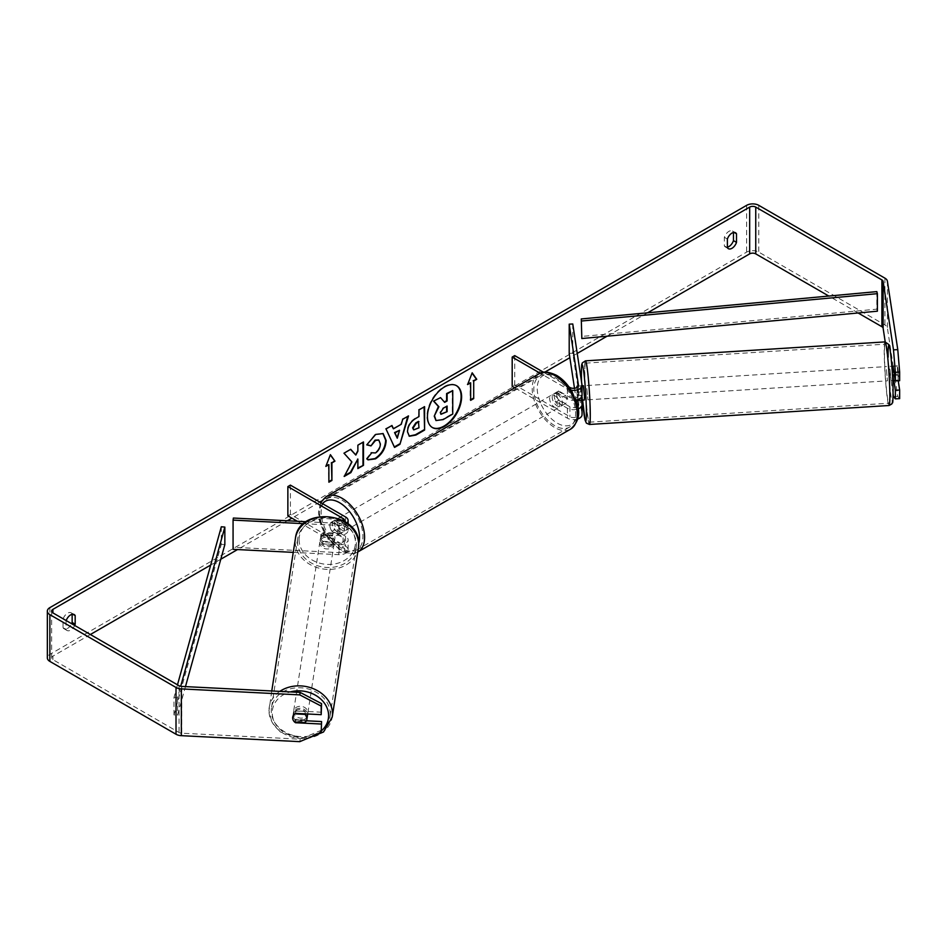 <?xml version="1.0" encoding="UTF-8"?>
<svg xmlns="http://www.w3.org/2000/svg" width="947" height="947" viewBox="0 0 947 947"><rect width="100%" height="100%" fill="white"/><g stroke="black" fill="none" stroke-linecap="round" stroke-linejoin="round"><path stroke-width="0.71" stroke-dasharray="4.74 3.55" d="M323.531 541.897A7.162 5.824 8.6 0 1 320.678 537.067A7.162 5.824 8.6 0 1 320.737 536.357A7.162 5.824 8.6 0 1 323.531 532.534L339.073 533.327A5.007 2.888 0 0 0 344.53 530.438A5.007 2.888 0 0 0 343.051 528.39L331.912 521.963A7.162 4.131 -120 0 0 331.379 522.188A7.162 4.131 -120 0 0 331.912 531.314L343.051 537.742A5.007 2.888 180 0 1 344.53 539.79A5.007 2.888 180 0 1 339.073 542.678L323.531 541.897L323.223 543.945A7.162 5.824 8.6 0 1 320.37 539.127A7.162 5.824 8.6 0 1 320.417 538.417A7.162 5.824 8.6 0 1 323.223 534.593L338.766 535.386A8.594 4.96 0 0 0 348.105 530.438A8.594 4.96 0 0 0 345.584 526.934L334.445 520.495A7.162 4.131 -120 0 0 333.9 520.732A7.162 4.131 -120 0 0 334.445 529.858L345.584 536.286A8.594 4.96 180 0 1 348.105 539.79A8.594 4.96 180 0 1 338.766 544.738L323.223 543.945M303.691 523.667L338.766 525.443A8.594 4.96 0 0 0 346.922 523.004M293.25 552.373L338.766 554.682A8.594 4.96 0 0 0 348.105 549.734A8.594 4.96 0 0 0 345.584 546.23L290.398 514.363L287.864 515.819M306.224 521.726L339.073 523.383A5.007 2.888 0 0 0 344.329 521.288M233.376 518.045L233.376 547.283L339.073 552.622A5.007 2.888 0 0 0 344.53 549.734A5.007 2.888 0 0 0 343.051 547.686L297.299 521.276M290.398 485.124L290.398 514.363M233.376 547.283L233.069 549.343M331.912 521.963L334.445 520.495M331.912 531.314L334.445 529.858M323.531 532.534L323.223 534.593M307.491 715.316A7.162 5.883 8.8 0 1 299.962 720.099A7.162 5.883 8.8 0 1 293.286 713.86A7.162 5.883 8.8 0 1 293.345 713.127A7.162 5.883 8.8 0 1 300.507 708.309A7.162 5.883 8.8 0 1 307.515 713.979M293.096 719.957A7.162 5.824 8.6 0 0 294.718 722.123L295.133 719.306A7.162 5.883 8.8 0 0 305.313 719.827L304.875 722.644M293.345 713.127L292.718 717.151A7.162 5.883 8.8 0 1 292.718 717.151A7.162 5.883 8.8 0 1 294.706 713.849L294.777 713.86M304.97 713.849L305.325 711.552A7.162 5.883 8.8 0 0 295.144 711.031L294.706 713.849M320.122 540.69A7.162 5.883 8.8 0 1 320.169 539.956A7.162 5.883 8.8 0 1 327.709 535.173A7.162 5.883 8.8 0 1 334.386 541.412A7.162 5.883 8.8 0 1 334.327 542.146A7.162 5.883 8.8 0 1 326.798 546.928A7.162 5.883 8.8 0 1 320.122 540.69M334.942 537.789A7.162 5.883 8.8 0 1 334.895 538.523A7.162 5.883 8.8 0 1 332.906 541.826L332.527 544.241A7.162 5.883 8.8 0 1 322.335 543.732L322.714 541.305A7.162 5.883 8.8 0 1 320.678 537.067A7.162 5.883 8.8 0 1 320.737 536.333A7.162 5.883 8.8 0 1 322.726 533.031L322.347 535.446A7.162 5.883 8.8 0 1 332.539 535.966L332.918 533.552A7.162 5.883 8.8 0 1 334.942 537.789M322.714 541.305L332.906 541.826M332.918 533.552L322.726 533.031M295.144 711.031L305.325 711.552M305.313 719.827L295.133 719.306M332.527 544.241L322.335 543.732M322.347 535.446L332.539 535.966M334.078 543.424A7.162 5.883 8.8 0 1 334.019 544.17A7.162 5.883 8.8 0 1 326.478 548.94A7.162 5.883 8.8 0 1 319.802 542.702A7.162 5.883 8.8 0 1 319.861 541.968A7.162 5.883 8.8 0 1 327.39 537.186A7.162 5.883 8.8 0 1 334.078 543.424M307.858 712.57A7.162 5.883 8.8 0 1 307.811 713.304A7.162 5.883 8.8 0 1 300.27 718.086A7.162 5.883 8.8 0 1 293.594 711.848A7.162 5.883 8.8 0 1 293.653 711.114A7.162 5.883 8.8 0 1 301.182 706.332A7.162 5.883 8.8 0 1 307.858 712.57M330.195 713.695A29.57 24.314 8.8 0 1 329.958 716.737A29.57 24.314 8.8 0 1 298.838 736.47A29.57 24.314 8.8 0 1 271.268 710.712A29.57 24.314 8.8 0 1 271.505 707.681A29.57 24.314 8.8 0 1 302.614 687.936A29.57 24.314 8.8 0 1 330.195 713.695M297.476 541.577A29.57 24.314 8.8 0 1 297.713 538.535A29.57 24.314 8.8 0 1 328.822 518.802A29.57 24.314 8.8 0 1 356.403 544.561A29.57 24.314 8.8 0 1 356.167 547.603A29.57 24.314 8.8 0 1 325.058 567.336A29.57 24.314 8.8 0 1 297.476 541.577M456.359 385.595A24.148 13.945 120 0 0 456.111 385.441A24.148 13.945 120 0 0 444.025 386.636A24.148 13.945 120 0 0 428.245 407.92A24.148 13.945 120 0 0 431.95 427.275A24.148 13.945 120 0 0 432.211 427.417M647.594 312.806L607.098 336.185M577.232 353.432L569.857 357.694M544.833 372.135L321.542 501.046M319.766 502.076L291.913 518.163M287.391 520.767L237.519 549.568M220.805 559.215L210.696 565.051M90.379 634.514L52.902 656.153A4.297 2.486 0 0 0 51.647 657.905A4.297 2.486 0 0 0 52.902 659.657L179.042 732.481A4.297 2.486 0 0 0 181.706 733.203L300.163 739.181L299.785 741.655M66.183 620.545A7.162 4.131 120 0 0 66.065 620.853L66.065 629.459A7.162 4.131 120 0 0 67.048 630.489A7.162 4.131 120 0 0 70.623 630.134A7.162 4.131 120 0 0 74.683 625.446M66.065 629.459L63.035 627.707A7.162 4.131 120 0 0 64.005 628.725A7.162 4.131 120 0 0 67.592 628.37A7.162 4.131 120 0 0 71.641 623.694M727.391 247.167A7.162 4.131 -60 0 1 725.331 246.918A7.162 4.131 -60 0 1 724.36 245.9L724.36 237.295A7.162 4.131 -60 0 1 732.493 231.009A7.162 4.131 -60 0 1 733.463 232.027L733.463 232.512M727.391 247.652L724.36 245.9M899.65 398.64L897.78 396.414L887.41 328.029A8.594 4.96 0 0 0 884.936 324.951L758.784 252.115A8.594 4.96 0 0 0 746.638 252.115L49.871 654.401A8.594 4.96 0 0 0 47.35 657.905M72.15 614.319L72.15 613.845A7.162 4.131 120 0 0 71.167 612.816A7.162 4.131 120 0 0 63.035 619.101L63.035 627.707M858.124 312.983L828.814 296.056M321.566 712.203L295.878 710.901A7.162 5.824 -171.4 0 0 293.085 714.725A7.162 5.824 -171.4 0 0 295.878 720.253L306.402 720.785M321.566 730.137L300.163 739.181M893.033 366.264L893.861 380.339M893.128 394.165L885.208 341.891M898.241 380.777L897.401 365.873L899.65 380.706M893.128 366.087L897.401 365.873M897.78 396.414L893.495 396.627M893.128 375.45L897.401 375.225M734.162 232.429L733.463 232.027M727.391 239.046L724.36 237.295M295.878 720.253L295.594 722.17M295.878 710.901L295.511 713.375M72.836 614.236L72.15 613.845M66.065 620.853L63.035 619.101M440.059 397.349L444.321 401.99M452.24 390.318L452.24 413.756L442.64 419.296L436.579 420.882M326.135 465.664L330.396 454.667M328.372 464.361L328.881 482.201M470.659 399.752L470.659 400.344M470.15 382.505L470.15 400.048M472.08 373.082L467.629 384.553M467.12 384.257L467.913 383.795M392.934 428.506L401.291 424.268M400.782 423.972L402.712 419.296M402.215 419L408.512 415.946M408.003 415.65L407.79 416.36M394.059 447.114L385.997 428.944M385.488 428.66L391.975 425.499M396.793 437.905L399.054 429.985M409.104 436.07L406.985 431.347C407.364 425.558 410.276 421.084 415.686 417.899L418.976 416.585M418.467 416.301L418.976 409.909M418.467 409.613L424.587 406.665M424.078 406.37L424.078 406.961M413.555 429.689L418.467 427.559L418.467 421.379M350.568 449.399L343.477 452.915L351.917 461.958M351.408 461.663L344.246 476.436M362.985 442.237L357.362 444.889L357.871 451.234M357.362 450.938L355.314 454.761M357.362 458.786L357.871 468.576M343.737 476.152L344.696 475.595M366.82 444.723L375.213 434.117L382.908 433.466M367.803 459.709L366.891 458.952M366.394 458.656L371.117 452.737M378.551 439.953L379.877 443.658C379.676 447.529 378.066 450.523 375.036 452.63L371.082 452.796M446.617 406.334L442.9 407.897L439.882 412.418L440.769 414.111M577.717 399.681L577.019 386.258L581.292 385.879L582.05 391.064M581.387 400.108L580.404 388.992L580.653 385.962L582.014 394.935L582.014 385.003M577.09 386.151L580.653 385.962M572.769 323.981L572.769 353.207L582.014 414.23L582.014 404.298M575.918 400.119A8.594 4.96 180 0 1 567.383 398.876L556.244 392.449A7.162 4.131 -120 0 0 555.7 392.674A7.162 4.131 -120 0 0 556.244 401.8L567.383 408.24A8.594 4.96 0 0 0 578.037 408.926M577.646 419A8.594 4.96 180 0 1 567.383 418.172L514.754 387.785M571.159 390.211A8.594 4.96 180 0 1 567.383 388.945L540.157 373.225M576.605 402.226L578.451 414.419A5.007 2.888 180 0 1 578.463 414.668A5.007 2.888 180 0 1 575.374 417.343A5.007 2.888 180 0 1 569.916 416.716L514.718 384.849L512.185 386.305M577.268 387.311L578.451 395.124A5.007 2.888 180 0 1 578.463 395.373A5.007 2.888 180 0 1 575.374 398.048A5.007 2.888 180 0 1 569.916 397.42L558.766 390.981A7.162 4.131 -120 0 0 558.233 391.218A7.162 4.131 -120 0 0 558.766 400.344L569.916 406.772A5.007 2.888 0 0 0 577.623 406.334M568.958 386.921L543.566 372.266M514.718 355.61L514.718 384.849M569.206 353.385L572.769 353.207M574.486 388.258L576.273 400.06M558.766 390.981L556.244 392.449M558.766 400.344L556.244 401.8M577.09 395.503L580.653 395.325M339.511 519.915A7.162 4.131 60 0 1 344.187 526.224A7.162 4.131 60 0 1 343.098 531.965A7.162 4.131 60 0 1 339.511 531.61A7.162 4.131 60 0 1 334.836 525.301A7.162 4.131 60 0 1 335.936 519.56A7.162 4.131 60 0 1 339.511 519.915M338.576 526.39A7.162 4.131 60 0 1 338.576 534.57L341.607 532.818A7.162 4.131 60 0 1 341.571 532.841A7.162 4.131 60 0 1 337.996 532.486A7.162 4.131 60 0 1 334.374 528.639L331.343 530.391A7.162 4.131 60 0 1 331.343 522.211L338.576 526.39L341.607 524.638A7.162 4.131 60 0 0 337.996 520.791A7.162 4.131 60 0 0 334.409 520.436L335.936 519.56M338.576 534.57L331.343 530.391M334.409 520.436A7.162 4.131 60 0 0 334.374 520.459L331.343 522.211M557.25 394.201A7.162 4.131 60 0 1 561.926 400.51A7.162 4.131 60 0 1 560.837 406.251A7.162 4.131 60 0 1 557.25 405.896A7.162 4.131 60 0 1 552.575 399.587A7.162 4.131 60 0 1 553.675 393.845A7.162 4.131 60 0 1 557.25 394.201M565.43 403.6L562.388 405.352A7.162 4.131 60 0 1 562.352 405.375A7.162 4.131 60 0 1 558.766 405.02A7.162 4.131 60 0 1 555.155 401.173L558.197 399.421A7.162 4.131 60 0 1 558.197 391.241L565.43 395.408A7.162 4.131 60 0 1 565.43 403.6L558.197 399.421M565.43 395.408L562.388 397.172A7.162 4.131 60 0 0 558.766 393.325A7.162 4.131 60 0 0 555.191 392.969A7.162 4.131 60 0 0 555.155 392.993L558.197 391.241M555.155 392.993L562.388 397.172M562.388 405.352L555.155 401.173M341.607 532.818L334.374 528.639M334.374 520.459L341.607 524.638M342.045 518.447A7.162 4.131 60 0 1 346.72 524.756A7.162 4.131 60 0 1 345.619 530.498A7.162 4.131 60 0 1 342.045 530.142A7.162 4.131 60 0 1 337.369 523.833A7.162 4.131 60 0 1 338.458 518.092A7.162 4.131 60 0 1 342.045 518.447M554.717 395.668A7.162 4.131 60 0 1 559.393 401.978A7.162 4.131 60 0 1 558.304 407.707A7.162 4.131 60 0 1 554.717 407.364A7.162 4.131 60 0 1 550.041 401.043A7.162 4.131 60 0 1 551.142 395.313A7.162 4.131 60 0 1 554.717 395.668M554.717 425.665A29.57 17.082 60 0 1 535.398 399.598A29.57 17.082 60 0 1 539.932 375.9A29.57 17.082 60 0 1 554.717 377.368A29.57 17.082 60 0 1 574.036 403.422A29.57 17.082 60 0 1 569.502 427.121A29.57 17.082 60 0 1 554.717 425.665M342.045 548.443A29.57 17.082 60 0 1 322.726 522.389A29.57 17.082 60 0 1 327.26 498.69A29.57 17.082 60 0 1 342.045 500.146A29.57 17.082 60 0 1 361.363 526.212A29.57 17.082 60 0 1 356.83 549.911A29.57 17.082 60 0 1 342.045 548.443M889.979 369.354L891.056 380.623L889.979 369.354M898.111 371.875L898.265 380.055L897.211 365.992L898.111 371.875L894.039 372.135M892.382 366.3L890.156 366.335M893.151 366.252L897.211 365.992M897.365 374.172L892.382 374.491L893.199 380.493L891.056 380.623M895.27 380.244L898.265 380.055M584.335 400.036L583.435 385.737M582.05 391.88L577.836 392.153L578.072 399.551M582.109 400.06L581.375 394.177L577.102 394.437L576.841 387.572M577.836 392.153L577.114 387.406M577.102 394.437L577.883 399.622M892.216 366.311L893.116 372.195M893.27 380.374L892.382 374.491M582.263 400.048L581.375 394.177M581.221 385.997L582.05 391.466M586.82 388.542L587.898 399.812L586.82 388.542M886.416 369.579L887.493 380.848L886.416 369.579M889.612 390.709A29.57 1.835 86.4 0 1 888.902 403.221A29.57 1.835 86.4 0 1 886.262 387.335A29.57 1.835 86.4 0 1 884.462 356.688A29.57 1.835 86.4 0 1 885.173 344.187A29.57 1.835 86.4 0 1 887.813 360.061A29.57 1.835 86.4 0 1 889.612 390.709M590.028 409.672A29.57 1.835 86.4 0 1 589.318 422.184A29.57 1.835 86.4 0 1 586.678 406.299A29.57 1.835 86.4 0 1 584.867 375.651A29.57 1.835 86.4 0 1 585.577 363.151A29.57 1.835 86.4 0 1 588.229 379.025A29.57 1.835 86.4 0 1 590.028 409.672M876.827 291.617L876.827 309.16L581.269 336.481M876.827 309.16L877.396 311.196M221.314 526.769L221.314 544.3L173.988 714.949L177.515 715.269L185.47 686.611M173.988 714.949L173.988 697.406L177.48 684.799M224.841 544.632L221.314 544.3M173.988 697.406L177.515 697.726L180.688 686.303M177.515 697.726L177.515 715.269M338.766 525.443L338.766 535.386M338.766 544.738L338.766 554.682M345.584 536.286L345.584 546.23M343.051 537.742L343.051 547.686M339.073 542.678L339.073 552.622M343.051 520.566L343.051 528.39M345.584 516.991L345.584 526.934M339.073 523.383L339.073 533.327M279.815 691.381A31.867 26.208 -171.2 0 0 269.232 707.326A31.867 26.208 -171.2 0 0 268.984 710.605A31.867 26.208 -171.2 0 0 298.696 738.352A31.867 26.208 -171.2 0 0 332.219 717.08M321.471 730.776A28.292 23.261 8.8 0 1 290.374 735.535A28.292 23.261 8.8 0 1 272.239 712.795A28.292 23.261 8.8 0 1 290.35 691.914M358.428 547.946A31.867 26.208 8.8 0 1 324.904 569.218A31.867 26.208 8.8 0 1 295.192 541.459A31.867 26.208 8.8 0 1 295.452 538.192M299.074 539.636A28.292 23.261 -171.2 0 0 327.212 564.4A28.292 23.261 -171.2 0 0 355.433 542.477A28.292 23.261 -171.2 0 0 327.295 517.713A28.292 23.261 -171.2 0 0 299.074 539.636M52.902 659.657L52.902 656.153M746.638 205.345L746.638 252.115M49.871 607.619L49.871 654.401M181.706 686.421L181.706 733.203M179.042 685.711L179.042 732.481M887.41 281.247L887.41 328.029M884.936 278.169L884.936 324.951M758.784 205.345L758.784 252.115M567.383 408.24L567.383 418.172M578.451 404.985L578.451 414.419M569.916 406.772L569.916 416.716M569.916 387.477L569.916 397.42M567.383 388.945L567.383 398.876M578.451 385.689L578.451 395.124M538.784 373.911A31.867 18.395 -120 0 0 533.907 399.445A31.867 18.395 -120 0 0 554.717 427.535A31.867 18.395 -120 0 0 570.65 429.109M557.25 376.953A28.292 16.336 60 0 1 577.256 411.602A28.292 16.336 60 0 1 557.25 423.143A28.292 16.336 60 0 1 537.245 388.507A28.292 16.336 60 0 1 557.25 376.953M320.654 502.597L318.464 512.232L319.518 521.181L324.738 534.155L340.257 550.491C348.472 554.291 354.379 554.764 357.978 551.9A31.867 18.395 60 0 1 342.045 550.314A31.867 18.395 60 0 1 321.222 522.235A31.867 18.395 60 0 1 326.111 496.702M322.572 503.697A28.292 16.336 -120 0 0 322.004 526.828A28.292 16.336 -120 0 0 339.511 548.858A28.292 16.336 -120 0 0 358.676 543.436M885.031 341.903A31.867 1.977 -93.6 0 0 884.261 355.374A31.867 1.977 -93.6 0 0 886.203 388.4A31.867 1.977 -93.6 0 0 889.055 405.505M589.46 424.469A31.867 1.977 86.4 0 1 586.619 407.352A31.867 1.977 86.4 0 1 584.678 374.337A31.867 1.977 86.4 0 1 585.435 360.854M893.068 389.75A28.292 1.764 86.4 0 1 891.044 396.544A28.292 1.764 86.4 0 1 888.144 357.208M581.576 382.091A28.292 1.764 -93.6 0 0 582.642 400.143L581.565 382.02M348.105 549.734L348.105 539.79M344.53 539.79L344.53 549.734M348.105 530.438L348.105 523.916M344.53 520.495L344.53 530.438M331.379 522.188L333.9 520.732M320.169 539.956L320.417 538.417M306.094 738.991L280.371 731.984L271.978 722.407L268.972 710.771L271.765 690.979M334.895 538.523L334.327 542.146M334.019 544.17L307.811 713.304M319.861 541.968L293.653 711.114M297.713 538.535L271.505 707.681M356.167 547.603L329.958 716.737M67.048 630.489L64.005 628.725M728.373 248.67L725.331 246.918M51.647 657.905L51.647 611.123M732.493 231.009L735.535 232.761M292.706 717.199L293.085 714.725M71.167 612.816L74.209 614.567M578.463 404.724L578.463 414.668M578.463 395.373L578.463 385.429M555.7 392.674L558.233 391.218M341.571 532.841L343.098 531.965M560.837 406.251L562.352 405.375M553.675 393.845L555.191 392.969M345.619 530.498L558.304 407.707M338.458 518.092L551.142 395.313M327.26 498.69L539.932 375.9M356.83 549.911L569.502 427.121M582.05 385.831L581.292 385.879M586.998 385.512L886.581 366.56M587.898 399.812L887.493 380.848M589.318 422.184L888.902 403.221M585.577 363.151L885.173 344.187"/><path stroke-width="1.42" d="M306.224 521.726L233.376 518.045L233.069 520.104L303.691 523.667M233.069 520.104L233.069 549.343L293.25 552.373M346.922 523.004A8.594 4.96 0 0 0 348.105 520.495A8.594 4.96 0 0 0 345.584 516.991L290.398 485.124L287.864 486.58L287.864 515.819L297.299 521.276M344.329 521.288A5.007 2.888 0 0 0 344.53 520.495A5.007 2.888 0 0 0 343.051 518.447L287.864 486.58M307.515 713.979A7.162 5.883 8.8 0 1 307.55 714.583A7.162 5.883 8.8 0 1 307.491 715.316L306.864 719.341A7.162 5.883 8.8 0 1 304.875 722.644L294.695 722.123A7.162 5.883 8.8 0 1 292.659 717.885A7.162 5.883 8.8 0 1 292.718 717.163M294.777 713.86L304.898 714.369A7.162 5.883 8.8 0 1 306.923 718.607A7.162 5.883 8.8 0 1 306.864 719.341M432.211 427.417A24.148 13.945 120 0 0 444.025 426.079A24.148 13.945 120 0 0 459.745 405.032A24.148 13.945 120 0 0 456.359 385.595M444.534 426.375A24.148 13.945 120 0 0 460.313 405.091A24.148 13.945 120 0 0 456.608 385.737A24.148 13.945 120 0 0 444.534 386.932A24.148 13.945 120 0 0 428.754 408.216A24.148 13.945 120 0 0 432.459 427.571A24.148 13.945 120 0 0 444.534 426.375M828.814 296.056L755.753 253.879A4.297 2.486 0 0 0 749.669 253.879L647.594 312.806M607.098 336.185L577.232 353.432M569.857 357.694L544.833 372.135M321.542 501.046L319.766 502.076M291.913 518.163L287.391 520.767M237.519 549.568L220.805 559.215M210.696 565.051L90.379 634.514M893.495 349.845L897.78 349.632L899.65 372.124L895.365 372.337L893.495 349.845L883.137 281.46A4.297 2.486 0 0 0 881.894 279.921L755.753 207.097A4.297 2.486 0 0 0 749.669 207.097L52.902 609.371A4.297 2.486 0 0 0 51.647 611.123A4.297 2.486 0 0 0 52.902 612.887L179.042 685.711A4.297 2.486 0 0 0 181.706 686.421L300.163 692.411L321.566 703.621L321.187 714.677L321.187 706.083L299.785 694.885L300.163 692.411M351.917 461.958L344.246 476.436L350.899 472.6L357.871 459.082L357.871 468.576L363.482 465.332L363.482 441.941L357.871 445.185L357.871 451.234L355.823 455.057L350.721 449.304L343.986 453.199L351.917 461.958M393.443 428.802L401.291 424.268L402.712 419.296L408.512 415.946L399.942 444.309L394.568 447.41L385.997 428.944L391.975 425.499L393.443 428.802L391.679 425.665M727.391 239.046A7.162 4.131 -60 0 1 735.535 232.761A7.162 4.131 -60 0 1 736.506 233.779L736.506 242.385A7.162 4.131 -60 0 1 731.948 248.315A7.162 4.131 -60 0 1 728.373 248.67A7.162 4.131 -60 0 1 727.391 247.652L727.391 239.046M74.683 625.446A7.162 4.131 120 0 0 75.18 624.203L75.18 615.597A7.162 4.131 120 0 0 74.209 614.567A7.162 4.131 120 0 0 66.183 620.545M325.839 466.409L330.396 454.667L334.954 461.153L331.912 462.905L331.912 480.449L328.881 482.201L328.881 464.657L325.839 466.409M473.701 381.049L476.743 379.297L472.186 372.81L467.629 384.553L470.659 382.801L470.659 400.344L473.701 398.592L473.701 381.049L473.701 398.592M407.482 431.702L407.482 431.643C407.873 425.854 410.773 421.368 416.195 418.195L418.976 416.585L418.976 409.909L424.587 406.665L424.587 430.056L415.911 435.064L409.353 436.236L407.482 431.702M371.117 452.737L375.545 452.926C378.575 450.819 380.185 447.824 380.374 443.954L378.812 440.083L375.545 440.426L370.975 445.907L366.749 444.865L375.722 434.413L383.168 433.596L386.163 440.544C385.678 448.286 382.115 454.394 375.486 458.869L368.052 459.863L366.891 458.952L371.544 453.057M733.463 232.512L733.463 240.633A7.162 4.131 -60 0 1 728.918 246.563A7.162 4.131 -60 0 1 727.391 247.167M897.78 349.632L887.41 281.247A8.594 4.96 0 0 0 884.936 278.169L758.784 205.345A8.594 4.96 0 0 0 746.638 205.345L49.871 607.619A8.594 4.96 0 0 0 47.35 611.123A8.594 4.96 0 0 0 49.871 614.639L176.012 687.463A8.594 4.96 0 0 0 181.339 688.895L299.785 694.885M71.641 623.694A7.162 4.131 120 0 0 72.15 622.451L72.15 614.319M885.208 341.891L883.137 328.242A4.297 2.486 0 0 0 881.894 326.703L858.124 312.983M47.35 611.123L47.35 657.905A8.594 4.96 0 0 0 49.871 661.408L176.012 734.245A8.594 4.96 0 0 0 181.339 735.677L299.785 741.655L321.187 732.611L321.566 721.555L321.187 732.611M293.096 719.957A7.162 5.824 8.6 0 1 292.706 717.199A7.162 5.824 8.6 0 1 295.511 713.375L321.187 714.677M321.187 724.029L295.511 722.727A7.162 5.824 8.6 0 1 294.718 722.123M321.566 703.621L321.187 706.083M306.402 720.785L321.566 721.555M893.861 380.339L895.365 390.271L895.365 398.853L899.65 398.64L899.65 390.057L898.241 380.777M895.365 372.337L895.365 380.919L893.033 366.264M895.365 398.853L893.495 396.627L893.128 394.165M895.365 390.271L899.65 390.057M895.365 380.919L899.65 380.706L899.65 372.124M736.506 233.779L734.162 232.429M736.506 242.385L733.463 240.633M75.18 615.597L72.836 614.236M75.18 624.203L72.15 622.451M434.235 416.147L438.402 406.476L433.56 401.102L440.568 397.633L444.652 402.38L447.114 400.948L447.114 393.857L452.749 390.602L452.749 414.04L443.149 419.592L435.975 420.539L434.235 416.147L438.911 406.76L434.069 401.386M440.568 397.633L433.56 401.102M444.321 401.99L446.617 400.664L446.617 393.561L452.749 390.602M436.07 420.586L434.732 416.443M330.29 454.939L334.954 461.153M334.445 460.858L331.912 462.905M331.414 462.61L331.912 480.449M328.881 481.621L331.414 480.153M326.135 465.664L328.881 464.657M473.192 398.296L470.659 399.752M467.913 383.795L470.659 382.801M473.192 380.753L476.743 379.297M476.234 379.001L472.08 373.082M407.79 416.36L399.942 444.309M399.433 444.013L394.354 446.948M399.563 430.281L394.544 432.59L397.29 438.201L399.563 430.281L395.053 432.886L397.29 438.201M424.078 406.961L424.587 430.056M424.078 429.76L415.402 434.768L409.104 436.07M418.976 421.664L416.313 423.202L413.105 428.103L413.78 429.879L418.976 427.855L418.467 421.379L415.804 422.907L412.596 427.807L413.555 429.689M350.568 449.399L355.823 455.057M357.871 467.984L363.482 465.332M362.985 465.036L362.985 442.237M344.696 475.595L350.39 472.304L357.871 459.082M382.908 433.466L385.666 440.248C385.169 447.99 381.605 454.11 374.988 458.573L367.803 459.709M378.551 439.953L375.036 440.13L370.975 445.907M370.466 445.611L366.82 444.723M440.391 412.703L440.994 414.289L447.114 411.673L447.114 406.038L443.409 408.181L440.391 412.703M440.769 414.111L447.114 411.673M446.617 411.377L446.617 406.334M576.841 387.572L577.09 386.151L577.268 387.311M578.037 408.926A8.594 4.96 0 0 0 582.05 404.724A8.594 4.96 0 0 0 582.014 404.298L581.387 400.108M568.958 386.921L569.916 387.477A5.007 2.888 180 0 0 575.374 388.104A5.007 2.888 180 0 0 578.463 385.429A5.007 2.888 180 0 0 578.451 385.18L569.206 324.158L572.769 323.981L582.014 385.003A8.594 4.96 180 0 1 582.05 385.429A8.594 4.96 180 0 1 571.159 390.211M582.014 414.23A8.594 4.96 180 0 1 582.05 414.668A8.594 4.96 180 0 1 577.646 419M577.623 406.334A5.007 2.888 0 0 0 578.463 404.724A5.007 2.888 0 0 0 578.451 404.476L577.717 399.681M514.754 387.785L512.185 386.305L512.185 357.078L514.718 355.61L543.566 372.266M540.157 373.225L512.185 357.078M582.014 394.935A8.594 4.96 180 0 1 582.05 395.373A8.594 4.96 180 0 1 575.918 400.119M569.206 324.158L569.206 353.385L574.486 388.258M576.273 400.06L576.605 402.226M894.039 372.135L893.116 372.195L891.861 366.217M892.382 366.3L893.151 366.252M895.27 380.244L892.761 380.516M581.292 385.879L583.435 385.737L584.512 397.006L584.335 400.036L582.109 400.06M582.05 391.064L582.05 391.88M578.072 399.551L577.99 400.321L582.192 400.167M577.114 387.406L576.936 386.269M577.883 399.622L577.99 400.321M581.837 338.529L877.396 311.196L877.396 293.665L876.827 291.617L581.269 318.938L581.837 338.529L581.269 318.938M877.396 293.665L581.837 320.986M177.48 684.799L221.314 526.769L224.841 527.088L224.841 544.632L185.47 686.611M180.688 686.303L224.841 527.088M343.051 518.447L343.051 520.566M271.765 690.979L295.452 538.192A31.867 26.208 8.8 0 1 328.976 516.92A31.867 26.208 8.8 0 1 358.688 544.667A31.867 26.208 8.8 0 1 358.428 547.946L332.219 717.08A31.867 26.208 -171.2 0 0 332.48 713.813A31.867 26.208 -171.2 0 0 313.859 688.907A31.867 26.208 -171.2 0 0 279.815 691.381M290.35 691.914A28.292 23.261 8.8 0 1 328.597 715.648A28.292 23.261 8.8 0 1 321.471 730.776M749.669 207.097L749.669 253.879M52.902 609.371L52.902 612.887M181.339 688.895L181.339 735.677M755.753 207.097L755.753 253.879M881.894 279.921L881.894 326.703M883.137 281.46L883.137 328.242M49.871 614.639L49.871 661.408M176.012 687.463L176.012 734.245M570.65 429.109A31.867 18.395 -120 0 0 575.539 403.576A31.867 18.395 -120 0 0 554.717 375.497A31.867 18.395 -120 0 0 538.784 373.911C542.382 371.046 548.289 371.52 556.505 375.32C562.636 378.966 567.798 384.411 572.024 391.656L577.256 404.629C580.487 414.088 578.286 422.244 570.65 429.109L357.8 551.994M538.784 373.911L326.111 496.702A31.867 18.395 60 0 1 342.045 498.276A31.867 18.395 60 0 1 362.867 526.366A31.867 18.395 60 0 1 357.978 551.9M358.676 543.436A28.292 16.336 -120 0 0 339.511 502.668A28.292 16.336 -120 0 0 322.572 503.697M889.813 392.034A31.867 1.977 -93.6 0 0 887.872 359.008A31.867 1.977 -93.6 0 0 885.031 341.903L888.937 344.613C890.251 345.773 892.891 373.343 893.08 389.904C892.926 409.14 892.453 400.261 891.825 403.99L889.055 405.505A31.867 1.977 -93.6 0 0 889.813 392.034M888.144 357.208A28.292 1.764 86.4 0 1 890.168 350.402A28.292 1.764 86.4 0 1 893.068 389.75M885.031 341.903L585.435 360.854A31.867 1.977 86.4 0 1 588.288 377.971A31.867 1.977 86.4 0 1 590.23 410.986A31.867 1.977 86.4 0 1 589.46 424.469L889.055 405.505M589.46 424.469L586.382 423.155L585.033 420.006L582.63 400.143A28.292 1.764 -93.6 0 0 585.329 420.681A28.292 1.764 -93.6 0 0 586.347 409.163A28.292 1.764 -93.6 0 0 583.447 369.815A28.292 1.764 -93.6 0 0 581.422 376.622A28.292 1.764 -93.6 0 0 581.576 382.091M348.105 523.916L348.105 520.495M332.219 717.08L323.531 731.984L306.094 738.991M358.428 547.946L358.7 544.501C360.452 511.96 298.838 505.674 295.452 538.192M582.05 404.724L582.05 414.668M582.05 395.373L582.05 385.429M326.111 496.702L320.654 502.597M585.435 360.854L582.358 362.867C581.849 365.459 581.422 360.57 581.411 376.468L581.565 382.02"/></g></svg>
